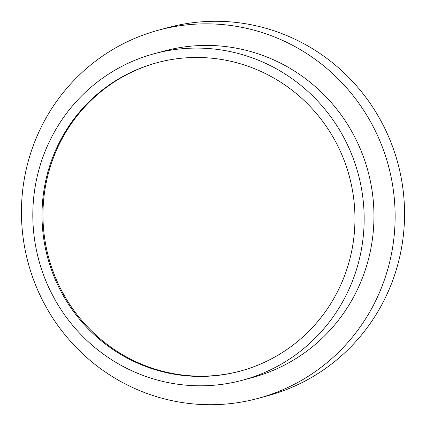 <?xml version="1.0" encoding="UTF-8"?>
<svg xmlns="http://www.w3.org/2000/svg" width="426" height="426" viewBox="0 0 426 426"><rect width="100%" height="100%" fill="white"/><g stroke="black" fill="none" stroke-linecap="round" stroke-linejoin="round"><path stroke-width="0.64" d="M258.305 398.326L267.73 395.765A190.72 186.556 74.8 0 0 393.32 278.764A190.72 186.556 -105.2 0 0 354.858 83.954A190.72 186.556 -105.2 0 0 167.695 27.674L158.27 30.235A190.72 186.556 -105.2 0 0 32.68 147.236A190.72 186.556 74.8 0 0 71.142 342.046A190.72 186.556 74.8 0 0 258.305 398.326A190.72 186.556 74.8 0 0 383.895 281.325A190.72 186.556 -105.2 0 0 345.433 86.515A190.72 186.556 -105.2 0 0 158.27 30.235M242.836 380.136L252.639 377.473A169.111 165.416 74.8 0 0 363.996 273.732A169.111 165.416 -105.2 0 0 329.894 100.994A169.111 165.416 -105.2 0 0 163.935 51.088L154.137 53.751A169.111 165.416 -105.2 0 0 42.776 157.492A169.111 165.416 74.8 0 0 76.882 330.235A169.111 165.416 74.8 0 0 242.836 380.136A169.111 165.416 74.8 0 0 354.198 276.394A169.111 165.416 -105.2 0 0 320.091 103.656A169.111 165.416 -105.2 0 0 154.137 53.751M145.037 366.216A159.718 156.225 -105.2 0 0 240.37 371.073A159.718 156.225 -105.2 0 0 354.837 224.912A159.718 156.225 -105.2 0 0 251.931 67.675A159.718 156.225 -105.2 0 0 156.598 62.819A159.718 156.225 -105.2 0 0 42.131 208.98A159.718 156.225 -105.2 0 0 145.037 366.216M157.072 62.691A159.718 156.225 -105.2 0 0 43.069 208.969A159.718 156.225 -105.2 0 0 145.98 365.955A159.718 156.225 -105.2 0 0 240.844 370.945"/></g></svg>
